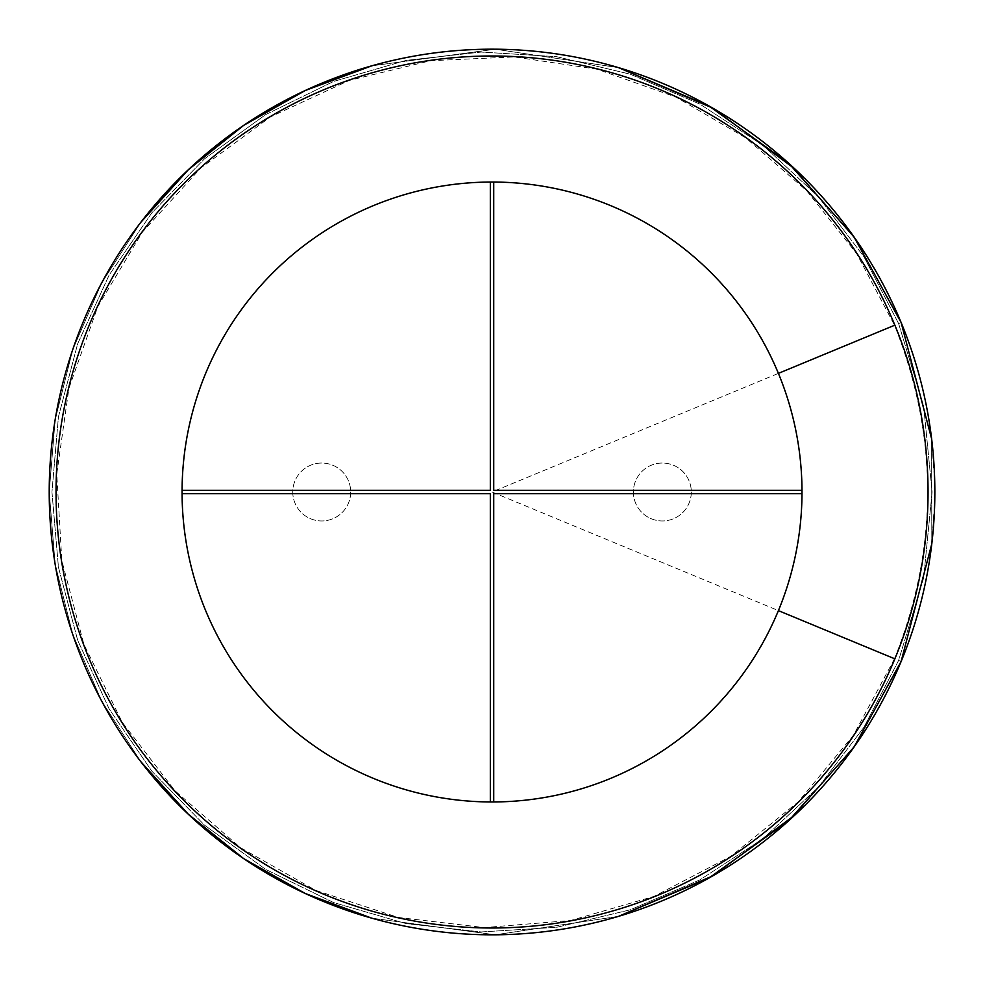 <?xml version="1.0" encoding="UTF-8"?>
<svg xmlns="http://www.w3.org/2000/svg" width="984" height="984" viewBox="0 0 984 984"><rect width="100%" height="100%" fill="white"/><g stroke="black" fill="none" stroke-linecap="round" stroke-linejoin="round"><path stroke-width="0.74" stroke-dasharray="4.92 3.69" d="M633.389 492A28.954 28.954 0 0 0 676.82 517.08A28.954 28.954 0 0 0 676.82 466.92A28.954 28.954 0 0 0 633.389 492A28.954 28.954 0 0 0 676.82 517.08A28.954 28.954 0 0 0 676.82 466.92A28.954 28.954 0 0 0 633.389 492M894.85 658.849L492.037 492L778.405 373.379A309.972 309.972 0 0 0 303.33 246.086A309.972 309.972 0 0 0 303.33 737.914A309.972 309.972 0 0 0 778.405 610.621A309.972 309.972 0 0 1 182.065 493.697A309.972 309.972 0 0 1 182.065 492A309.972 309.972 0 0 0 778.405 610.621A309.972 309.972 0 0 0 431.558 187.993A309.972 309.972 0 0 0 182.065 492A309.972 309.972 0 0 1 182.065 490.303A309.972 309.972 0 0 1 778.405 373.379A309.972 309.972 0 0 1 303.33 737.914A309.972 309.972 0 0 1 303.33 246.086A309.972 309.972 0 0 1 778.405 610.621A309.972 309.972 0 0 0 431.558 187.993A309.972 309.972 0 0 0 431.558 796.007A309.972 309.972 0 0 0 778.405 373.379L894.85 325.151A435.998 435.998 0 0 1 226.615 837.901A435.998 435.998 0 0 1 226.615 146.099A435.998 435.998 0 0 1 894.85 325.151M292.765 492A28.954 28.954 0 0 0 336.196 517.08A28.954 28.954 0 0 0 336.196 466.92A28.954 28.954 0 0 0 292.765 492A28.954 28.954 0 0 0 336.196 517.08A28.954 28.954 0 0 0 336.196 466.92A28.954 28.954 0 0 0 292.765 492M901.135 661.457L898.613 660.412L901.135 661.457A442.812 442.812 0 0 1 222.47 843.313A442.812 442.812 0 0 1 222.47 140.687A442.812 442.812 0 0 1 901.135 661.457L856.289 743.781L794.863 815.072M618.53 916.362L495.235 934.8L371.767 918.17L495.235 934.8L618.53 916.362L495.235 934.8L371.767 918.17M140.835 761.702L101.573 700.854L72.754 634.422L55.141 564.176L49.225 492L55.141 419.824L72.754 349.578L101.573 283.146L140.835 222.298L101.573 283.146L72.754 349.578L55.141 419.824L49.225 492L55.141 564.176L72.754 634.422L101.573 700.854L140.835 761.702L101.573 700.854L72.754 634.422L55.141 564.176L49.225 492L55.141 419.824L72.754 349.578L101.573 283.146L140.835 222.298M371.767 65.83L495.235 49.2L618.53 67.638L495.235 49.2L371.767 65.83L495.235 49.2L618.53 67.638M931.651 438.962L931.811 543.734L934.775 499.577L934.775 484.423L931.651 438.962L931.811 543.734M794.863 168.928L856.289 240.219L901.135 322.543L898.613 323.588L923.656 406.146L932.106 492L923.656 577.854L898.613 660.412L864.014 727.139L818.405 787.212L763.092 838.688L699.722 879.979L630.215 909.819L556.649 927.309L481.201 931.946L406.097 923.607L333.564 902.549L265.705 869.413L204.524 825.182L151.819 771.136L109.113 708.874L77.674 640.24L58.437 567.227L51.955 492L58.437 416.773L77.674 343.76L109.113 275.126L151.819 212.864L204.524 158.818L265.705 114.587L333.564 81.451L406.097 60.393L481.201 52.054L556.649 56.691L630.215 74.181L699.722 104.021L763.092 145.312L818.405 196.788L864.014 256.861L898.613 323.588L923.656 406.146L932.106 492L923.656 577.854L898.613 660.412L864.014 727.139L818.405 787.212L763.092 838.688L699.722 879.979L630.215 909.819L556.649 927.309L481.201 931.946L406.097 923.607L333.564 902.549L265.705 869.413L204.524 825.182L151.819 771.136L109.113 708.874L77.674 640.24L58.437 567.227L51.955 492L58.437 416.773L77.674 343.76L109.113 275.126L151.819 212.864L204.524 158.818L265.705 114.587L333.564 81.451L406.097 60.393L481.201 52.054L556.649 56.691L630.215 74.181L699.722 104.021L763.092 145.312L818.405 196.788L864.014 256.861L898.613 323.588L901.135 322.543M493.734 801.96L493.734 493.697L801.997 493.697M182.065 493.697L490.327 493.697L490.327 801.96M801.997 490.303L493.734 490.303L493.734 182.04M490.327 182.04L490.327 490.303L182.065 490.303M894.518 658.714L853.546 735.097L798.258 801.862L730.854 856.351L653.991 896.424L570.72 920.483L484.337 927.58L398.249 917.432L315.876 890.446L240.49 847.679L175.041 790.841L122.164 722.17L83.911 644.385L61.82 560.572L56.752 474.042L68.929 388.225L97.846 306.516L142.373 232.138L200.736 168.067L270.637 116.801L349.308 80.405L430.648 60.7L514.263 56.924L597.054 69.2L675.971 97.096L745.675 137.809L806.659 190.675L856.855 253.897L894.518 325.286C938.65 436.429 938.65 547.571 894.518 658.714"/><path stroke-width="1.48" d="M794.863 168.928L712.601 108.031L618.53 67.638L709.07 106.026L788.885 163.418L853.977 236.886L901.135 322.543A442.812 442.812 0 0 1 901.135 661.457L931.811 543.734L901.135 661.457L853.977 747.114L788.885 820.582L709.07 877.974L618.53 916.362L712.601 875.969L794.863 815.072M371.767 918.17L305.298 893.521L243.638 858.589L188.35 814.272L140.835 761.702L188.35 814.272L243.638 858.589L305.298 893.521L371.767 918.17L305.298 893.521L243.638 858.589L188.35 814.272L140.835 761.702M140.835 222.298L188.35 169.728L243.638 125.411L305.298 90.479L371.767 65.83L305.298 90.479L243.638 125.411L188.35 169.728L140.835 222.298L188.35 169.728L243.638 125.411L305.298 90.479L371.767 65.83M931.811 543.734L901.135 661.457A442.812 442.812 0 0 1 222.47 843.313A442.812 442.812 0 0 1 222.47 140.687A442.812 442.812 0 0 1 901.135 322.543L931.651 438.962M778.405 610.621A309.972 309.972 0 0 1 303.33 737.914A309.972 309.972 0 0 1 303.33 246.086A309.972 309.972 0 0 1 778.405 610.621L894.85 658.849A435.998 435.998 0 0 1 226.615 837.901A435.998 435.998 0 0 1 226.615 146.099A435.998 435.998 0 0 1 894.85 658.849M493.734 801.96L493.734 493.697L801.997 493.697M801.997 490.303L493.734 490.303L493.734 182.04M182.065 493.697L490.327 493.697L490.327 801.96M490.327 182.04L490.327 490.303L182.065 490.303M618.53 67.638L709.07 106.026L788.885 163.418L853.977 236.886L901.135 322.543A442.812 442.812 0 0 1 901.135 661.457L853.977 747.114L788.885 820.582L709.07 877.974L618.53 916.362M901.135 661.457A442.812 442.812 0 0 1 222.47 843.313A442.812 442.812 0 0 1 222.47 140.687A442.812 442.812 0 0 1 901.135 322.543M894.85 325.151L778.405 373.379"/></g></svg>
